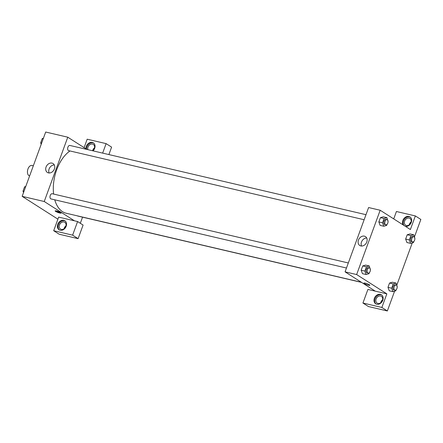 <?xml version="1.0" encoding="UTF-8"?>
<svg xmlns="http://www.w3.org/2000/svg" width="443" height="443" viewBox="0 0 443 443"><rect width="100%" height="100%" fill="white"/><g stroke="black" fill="none" stroke-linecap="round" stroke-linejoin="round"><path stroke-width="0.66" d="M33.33 165.793L31.946 165.472A5.338 3.14 103.2 0 0 27.815 169.431A5.338 3.14 103.2 0 0 28.917 175.616A5.338 3.14 103.2 0 0 29.515 175.871L29.631 175.899M57.917 219.169L22.15 196.343L45.684 132.031L67.773 137.197L86.933 149.435M85.909 148.782A5.338 4.231 122.6 0 1 86.269 146.373A5.338 4.231 122.6 0 1 93.351 142.856A5.338 4.231 122.6 0 1 93.03 150.864M102.643 153.112L106.115 143.626L87.177 139.202L84.098 147.624M93.678 143.095A5.338 4.231 -57.4 0 0 86.955 146.81A5.338 4.231 -57.4 0 0 86.595 149.219M87.886 149.656A4.004 3.173 122.6 0 1 88.86 145.575A4.004 3.173 122.6 0 1 92.521 144.08A4.004 3.173 122.6 0 1 93.318 144.418A4.004 3.173 122.6 0 1 92.665 150.775M92.626 150.77A4.004 3.173 122.6 0 1 94.509 147.846M106.115 143.626L111.603 147.137L108.884 154.568M52.014 163.107A5.283 4.186 122.6 0 1 53.066 163.55A5.283 4.186 122.6 0 1 53.747 170.25A5.283 4.186 122.6 0 1 47.379 172.449A5.283 4.186 122.6 0 1 46.343 166.374A5.283 4.186 122.6 0 1 52.014 163.107M74.446 220.808L58.664 217.12L53.686 230.72L72.619 235.15L77.597 221.544L74.446 220.808L44.239 201.51L22.15 196.343M44.239 201.51L67.773 137.197M54.306 164.957A5.283 4.186 -57.4 0 0 49.732 167.687A5.283 4.186 -57.4 0 0 49.173 172.986M59.772 213.033A3.173 0.521 20.1 0 1 56.643 211.937A3.173 0.521 20.1 0 1 55.165 210.901A3.173 0.521 20.1 0 1 58.321 211.499A3.173 0.521 20.1 0 1 61.123 213.077A3.173 0.521 20.1 0 1 59.772 213.033M55.962 210.84A3.173 0.521 -159.9 0 0 59.999 212.407A3.173 0.521 -159.9 0 0 60.553 212.518M57.756 224.291A5.338 4.231 122.6 0 1 64.839 220.775A5.338 4.231 122.6 0 1 65.525 227.552A5.338 4.231 122.6 0 1 59.085 229.773A5.338 4.231 122.6 0 1 57.756 224.291M65.165 221.013A5.338 4.231 -57.4 0 0 58.443 224.728A5.338 4.231 -57.4 0 0 59.445 229.972M64.008 221.998A4.004 3.173 122.6 0 1 64.805 222.336A4.004 3.173 122.6 0 1 65.592 226.943A4.004 3.173 122.6 0 1 61.289 229.419A4.004 3.173 122.6 0 1 60.492 229.086A4.004 3.173 122.6 0 1 59.705 224.474A4.004 3.173 122.6 0 1 64.008 221.998M64.102 228.726A4.004 3.173 122.6 0 1 65.996 225.764M53.686 230.72L59.179 234.231L78.112 238.655L83.09 225.055L77.597 221.544M72.619 235.15L78.112 238.655M82.553 217.17L80.316 223.278M77.425 215.868A2.669 1.567 103.2 0 0 77.514 215.935A2.669 1.567 103.2 0 0 77.813 216.057L361.61 282.418M365.99 214.689L69.9 145.454A2.669 1.567 103.2 0 0 67.829 147.43A2.669 1.567 103.2 0 0 68.383 150.526A2.669 1.567 103.2 0 0 68.682 150.653L364.14 219.739M348.32 262.97L52.23 193.735A2.669 1.567 103.2 0 0 50.164 195.717A2.669 1.567 103.2 0 0 50.712 198.813A2.669 1.567 103.2 0 0 51.011 198.935L346.47 268.026M54.749 199.81A33.38 19.614 103.2 0 0 62.541 211.676A33.38 19.614 103.2 0 0 66.256 213.255L361.361 282.263M69.983 150.958A33.38 19.614 103.2 0 0 53.614 194.062M375.276 291.151L367.911 289.429L362.933 303.034L381.866 307.459L386.844 293.853L375.276 291.151L345.069 271.852L368.604 207.54L380.177 210.248L410.379 229.54L415.357 215.935L420.85 219.446L414.487 236.828M411.121 221.877A4.004 3.173 -57.4 0 0 409.227 224.845M382.608 299.795A4.004 3.173 -57.4 0 0 380.714 302.763M362.933 303.034L368.426 306.539L387.359 310.969L394.602 291.167M396.817 285.115L412.272 242.886M406.414 225.537A4.004 3.173 122.6 0 1 405.616 225.199A4.004 3.173 122.6 0 1 404.83 220.592A4.004 3.173 122.6 0 1 409.127 218.117A4.004 3.173 122.6 0 1 409.925 218.449A4.004 3.173 122.6 0 1 410.711 223.062A4.004 3.173 122.6 0 1 406.414 225.537M410.29 217.125A5.338 4.231 -57.4 0 0 403.562 220.841A5.338 4.231 -57.4 0 0 403.961 225.443M403.28 225.005A5.338 4.231 122.6 0 1 402.875 220.404A5.338 4.231 122.6 0 1 409.958 216.887A5.338 4.231 122.6 0 1 411.043 222.962A5.338 4.231 122.6 0 1 405.4 226.362M377.901 303.455A4.004 3.173 122.6 0 1 377.098 303.117A4.004 3.173 122.6 0 1 376.583 298.034A4.004 3.173 122.6 0 1 381.412 296.367A4.004 3.173 122.6 0 1 382.198 300.98A4.004 3.173 122.6 0 1 377.901 303.455M381.777 295.044A5.338 4.231 -57.4 0 0 375.049 298.759A5.338 4.231 -57.4 0 0 376.052 304.003M374.363 298.322A5.338 4.231 122.6 0 1 381.445 294.805A5.338 4.231 122.6 0 1 382.137 301.583A5.338 4.231 122.6 0 1 375.697 303.804A5.338 4.231 122.6 0 1 374.363 298.322M381.866 307.459L387.359 310.969M393.722 218.897L396.424 211.51L415.357 215.935M413.845 241.452L413.446 242.542L410.606 243.368L406.923 242.515L405.65 239.048L407.217 234.768L410.057 233.932L413.74 234.801L414.87 238.661M387.049 224.33L386.645 225.421L383.804 226.246L380.122 225.393M380.122 225.387L378.848 221.926L380.415 217.646L383.256 216.81L386.938 217.679L388.068 221.539M369.379 272.611L368.98 273.702L366.134 274.533L362.452 273.674L361.178 270.213L362.745 265.927L365.591 265.097L369.268 265.961L370.398 269.82M396.175 289.733L395.776 290.824L392.935 291.655L389.253 290.796L387.979 287.335L389.547 283.049L392.387 282.219L396.07 283.083L397.199 286.942M386.844 293.853L356.643 274.56L380.177 210.248M364.412 236.158A5.283 4.186 122.6 0 1 365.464 236.601A5.283 4.186 122.6 0 1 366.151 243.301A5.283 4.186 122.6 0 1 359.777 245.5A5.283 4.186 122.6 0 1 358.741 239.419A5.283 4.186 122.6 0 1 364.412 236.158M356.643 274.56L345.069 271.852M366.704 238.002A5.283 4.186 -57.4 0 0 362.136 240.737A5.283 4.186 -57.4 0 0 361.577 246.037M363.886 283.088A3.173 0.521 -159.9 0 0 365.364 284.124A3.173 0.521 -159.9 0 0 368.493 285.22A3.173 0.521 20.1 0 1 365.364 284.124A3.173 0.521 20.1 0 1 363.886 283.088A3.173 0.521 20.1 0 1 367.042 283.692A3.173 0.521 20.1 0 1 369.839 285.27A3.173 0.521 20.1 0 1 368.493 285.22A3.173 0.521 -159.9 0 0 369.839 285.264M366.134 274.533L364.86 271.072L366.427 266.791L369.268 265.961M369.362 267.893L368.31 267.644A2.669 1.567 103.2 0 0 366.245 269.626A2.669 1.567 103.2 0 0 366.798 272.722A2.669 1.567 103.2 0 0 367.092 272.849L368.144 273.093A2.669 1.567 103.2 0 0 370.282 270.85A2.669 1.567 103.2 0 0 369.362 267.893A2.669 1.567 103.2 0 0 367.297 269.87A2.669 1.567 103.2 0 0 367.851 272.966A2.669 1.567 103.2 0 0 368.144 273.093M364.86 271.072L361.178 270.213L362.745 265.927L365.591 265.102M366.427 266.791L362.745 265.927M383.804 226.246L382.53 222.79L384.098 218.504L386.938 217.679M387.032 219.606L385.98 219.363A2.669 1.567 103.2 0 0 383.915 221.339A2.669 1.567 103.2 0 0 384.469 224.435A2.669 1.567 103.2 0 0 384.762 224.562L385.814 224.806A2.669 1.567 103.2 0 0 387.952 222.563A2.669 1.567 103.2 0 0 387.032 219.606A2.669 1.567 103.2 0 0 384.967 221.589A2.669 1.567 103.2 0 0 385.521 224.684A2.669 1.567 103.2 0 0 385.814 224.806M382.53 222.79L378.848 221.926L380.415 217.646L383.256 216.815M384.098 218.504L380.415 217.646M392.935 291.655L391.656 288.194L393.229 283.913L396.07 283.083M396.164 285.015L395.112 284.766A2.669 1.567 103.2 0 0 393.046 286.748A2.669 1.567 103.2 0 0 393.594 289.844A2.669 1.567 103.2 0 0 393.893 289.966L394.946 290.215A2.669 1.567 103.2 0 0 397.083 287.972A2.669 1.567 103.2 0 0 396.164 285.015A2.669 1.567 103.2 0 0 394.098 286.992A2.669 1.567 103.2 0 0 394.647 290.087A2.669 1.567 103.2 0 0 394.946 290.215M391.656 288.194L387.979 287.335L389.547 283.049L392.387 282.224M393.229 283.913L389.547 283.049M410.606 243.368L409.326 239.912L410.894 235.626L413.74 234.801M413.834 236.728L412.782 236.484A2.669 1.567 103.2 0 0 410.716 238.461A2.669 1.567 103.2 0 0 411.265 241.557A2.669 1.567 103.2 0 0 411.564 241.684L412.616 241.928A2.669 1.567 103.2 0 0 414.753 239.685A2.669 1.567 103.2 0 0 413.834 236.728A2.669 1.567 103.2 0 0 411.763 238.711A2.669 1.567 103.2 0 0 412.317 241.806A2.669 1.567 103.2 0 0 412.616 241.928M409.326 239.912L405.65 239.048L407.217 234.768L410.057 233.937M410.894 235.626L407.217 234.768M23.534 192.567L23.008 191.138L24.575 186.852L25.749 186.514M23.972 191.365L23.008 191.138M25.539 187.079L24.575 186.852M41.205 144.28L40.678 142.851L42.246 138.57L43.42 138.227M41.642 143.078L40.678 142.851M43.209 138.797L42.246 138.57"/></g></svg>

